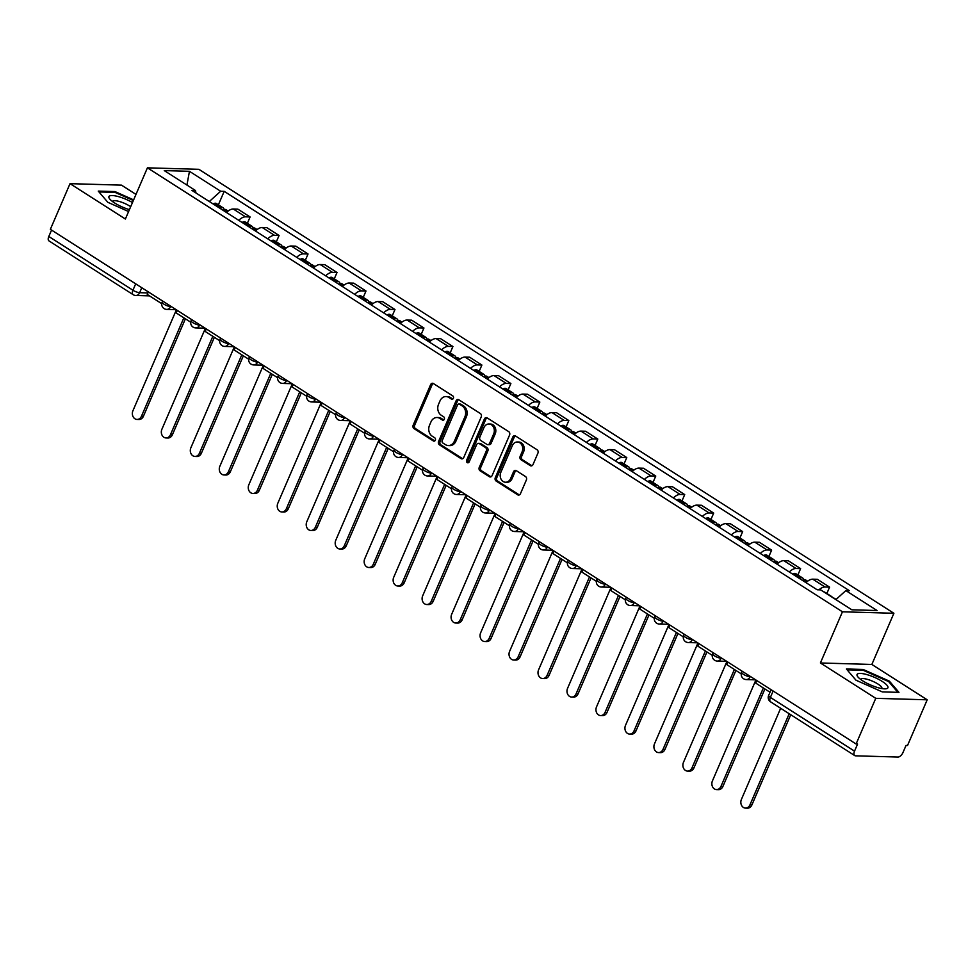 <?xml version="1.0" encoding="UTF-8"?>
<svg xmlns="http://www.w3.org/2000/svg" width="976" height="976" viewBox="0 0 976 976"><rect width="100%" height="100%" fill="white"/><g stroke="black" fill="none" stroke-linecap="round" stroke-linejoin="round"><path stroke-width="1.46" d="M453.389 398.306A1.781 1.44 -88.4 0 0 452.791 395.914L433.417 383.544A2.538 2.062 -88.4 0 0 430.623 384.629L413.165 425.182A2.538 2.062 -88.4 0 0 414.019 428.598L433.381 440.969A1.781 1.44 -88.4 0 0 434.747 437.809L432.234 436.211A8.113 6.612 -88.4 0 1 429.513 425.28L430.965 421.9A8.113 6.612 -88.4 0 1 437.028 417.508A8.113 6.612 -88.4 0 1 439.895 418.423L442.409 420.022A1.781 1.44 -88.4 0 0 443.763 416.862L441.262 415.264A8.113 6.612 -88.4 0 1 438.529 404.332L439.981 400.953A8.113 6.612 -88.4 0 1 446.056 396.561A8.113 6.612 -88.4 0 1 448.923 397.464L451.424 399.074A1.781 1.44 -88.4 0 0 453.389 398.306M530.224 465.625A2.538 2.062 -88.4 0 0 533.018 464.539L537.91 453.169A2.538 2.062 -88.4 0 0 537.068 449.753L515.548 436.004A2.538 2.062 -88.4 0 0 512.754 437.089L495.296 477.642A2.538 2.062 -88.4 0 0 496.15 481.058L517.658 494.795A2.538 2.062 -88.4 0 0 520.452 493.71L526.369 479.972A2.538 2.062 -88.4 0 0 525.515 476.556L516.316 470.676A2.538 2.062 -88.4 0 0 513.522 471.762L510.582 478.569A6.783 5.527 -88.4 0 1 505.507 482.242A6.783 5.527 -88.4 0 1 500.834 472.347L512.327 445.654A6.783 5.527 -88.4 0 1 517.402 441.982A6.783 5.527 -88.4 0 1 522.075 451.876L520.159 456.329A2.538 2.062 -88.4 0 0 521.013 459.745L530.224 465.625L531.725 465.674A2.538 2.062 -88.4 0 0 531.871 465.759M842.447 611.793L820.401 662.972L875.753 698.328L856.086 743.993L50.362 229.323L70.028 183.659L125.379 219.014L147.425 167.835L842.447 611.793L893.894 613.27L198.86 169.312L147.425 167.835M481.217 416.947A2.538 2.062 -88.4 0 0 480.363 413.531L458.854 399.794A2.538 2.062 -88.4 0 0 456.06 400.88L438.59 441.42A2.538 2.062 -88.4 0 0 439.444 444.836L460.965 458.586A2.538 2.062 -88.4 0 0 463.759 457.5L481.217 416.947M487.195 417.899L508.716 431.636A2.538 2.062 -88.4 0 1 509.57 435.052L492.099 475.605A2.538 2.062 -88.4 0 1 489.305 476.691L480.107 470.81A2.538 2.062 -88.4 0 1 479.253 467.394L486.329 450.949A2.538 2.062 -88.4 0 0 485.475 447.533L479.375 443.629A2.538 2.062 -88.4 0 0 476.581 444.714L469.2 461.843A1.781 1.44 -88.4 0 1 466.65 460.208L484.401 418.985A2.538 2.062 -88.4 0 1 487.195 417.899M875.753 698.328L927.2 699.804L907.534 745.469L906.033 745.432L902.971 752.545A5.173 2.696 122.6 0 1 897.993 757.047L855.549 755.827A5.173 2.696 122.6 0 1 854.744 755.595L770.601 701.854A5.173 2.696 -57.4 0 1 770.381 697.413L854.525 751.154A5.173 2.696 122.6 0 0 854.744 755.595M135.981 194.407L121.475 185.135L70.028 183.659M927.2 699.804L871.849 664.449L893.894 613.27M856.086 743.993L857.587 744.041L854.525 751.154M135.688 283.833L132.943 290.226A5.173 2.696 -57.4 0 0 133.151 294.667L49.02 240.926A5.173 2.696 -57.4 0 1 48.8 236.485L132.943 290.226A5.173 1.318 23.3 0 0 139.653 292.69L147.913 292.922M51.557 230.092L48.8 236.485M238.754 220.32A11.883 6.198 -57.4 0 1 245.525 216.831L233.264 208.998A11.883 6.198 122.6 0 0 226.493 212.487M233.264 208.998L237.839 209.132L250.1 216.965L247.355 223.321M245.525 216.831L250.1 216.965M276.33 241.828L279.075 235.472L266.814 227.64L262.239 227.518A11.883 6.198 122.6 0 0 255.468 230.995M267.729 238.827A11.883 6.198 -57.4 0 1 274.5 235.338L279.075 235.472M305.305 260.336L308.05 253.98L295.789 246.147L291.214 246.025A11.883 6.198 122.6 0 0 284.443 249.502M296.704 257.335A11.883 6.198 -57.4 0 1 303.475 253.845L308.05 253.98M334.28 278.843L337.025 272.487L324.764 264.655L320.189 264.533A11.883 6.198 122.6 0 0 313.418 268.01M325.667 275.842A11.883 6.198 -57.4 0 1 332.45 272.353L337.025 272.487M363.255 297.351L366 290.994L353.739 283.162L349.164 283.04A11.883 6.198 122.6 0 0 342.393 286.517M354.642 294.349A11.883 6.198 -57.4 0 1 361.425 290.872L366 290.994M392.23 315.858L394.975 309.502L382.714 301.682L378.139 301.547A11.883 6.198 122.6 0 0 371.368 305.024M383.617 312.857A11.883 6.198 -57.4 0 1 390.4 309.38L394.975 309.502M421.205 334.365L423.95 328.009L411.689 320.189L407.114 320.055A11.883 6.198 122.6 0 0 400.343 323.532M412.592 331.364A11.883 6.198 -57.4 0 1 419.375 327.887L423.95 328.009M450.18 352.873L452.925 346.517L440.664 338.696L436.089 338.562A11.883 6.198 122.6 0 0 429.318 342.039M441.567 349.872A11.883 6.198 -57.4 0 1 448.35 346.395L452.925 346.517M479.155 371.38L481.9 365.036L469.639 357.204L465.064 357.07A11.883 6.198 122.6 0 0 458.293 360.559M470.542 368.379A11.883 6.198 -57.4 0 1 477.325 364.902L481.9 365.036M508.13 389.888L510.875 383.544L498.614 375.711L494.039 375.577A11.883 6.198 122.6 0 0 487.268 379.066M499.517 386.886A11.883 6.198 -57.4 0 1 506.3 383.409L510.875 383.544M537.105 408.407L539.85 402.051L527.589 394.219L523.014 394.084A11.883 6.198 122.6 0 0 516.243 397.574M528.492 405.394A11.883 6.198 -57.4 0 1 535.275 401.917L539.85 402.051M566.08 426.915L568.825 420.558L556.564 412.726L551.989 412.592A11.883 6.198 122.6 0 0 545.218 416.081M557.467 423.913A11.883 6.198 -57.4 0 1 564.25 420.424L568.825 420.558M595.055 445.422L597.8 439.066L585.539 431.233L580.964 431.099A11.883 6.198 122.6 0 0 574.193 434.588M586.442 442.421A11.883 6.198 -57.4 0 1 593.225 438.932L597.8 439.066M624.03 463.929L626.775 457.573L614.514 449.741L609.939 449.607A11.883 6.198 122.6 0 0 603.168 453.096M615.417 460.928A11.883 6.198 -57.4 0 1 622.2 457.439L626.775 457.573M653.005 482.437L655.75 476.081L643.489 468.248L638.914 468.114A11.883 6.198 122.6 0 0 632.143 471.603M644.392 479.436A11.883 6.198 -57.4 0 1 651.175 475.946L655.75 476.081M681.98 500.944L684.713 494.588L672.464 486.756L667.889 486.621A11.883 6.198 122.6 0 0 661.118 490.111M673.367 497.943A11.883 6.198 -57.4 0 1 680.15 494.454L684.713 494.588M710.955 519.452L713.688 513.095L701.439 505.263L696.864 505.129A11.883 6.198 122.6 0 0 690.093 508.618M702.342 516.45A11.883 6.198 -57.4 0 1 709.125 512.961L713.688 513.095M739.93 537.959L742.663 531.603L730.414 523.77L725.839 523.648A11.883 6.198 122.6 0 0 719.068 527.125M731.317 534.958A11.883 6.198 -57.4 0 1 738.1 531.469L742.663 531.603M768.905 556.466L771.638 550.11L759.389 542.278L754.814 542.156A11.883 6.198 122.6 0 0 748.043 545.633M760.292 553.465A11.883 6.198 -57.4 0 1 767.075 549.976L771.638 550.11M797.88 574.974L800.613 568.618L788.364 560.785L783.789 560.663A11.883 6.198 122.6 0 0 777.018 564.14M789.267 571.973A11.883 6.198 -57.4 0 1 796.05 568.483L800.613 568.618M826.855 593.481L829.588 587.125L817.339 579.293L812.764 579.171A11.883 6.198 122.6 0 0 805.993 582.648M818.949 589.821A11.883 6.198 -57.4 0 1 825.013 587.003L829.588 587.125M196.005 193.016L195.468 190.515L164.261 170.593L189.454 171.312L220.661 191.247L209.315 201.52M835.895 599.606L845.85 590.59L849.376 590.687L224.187 191.345L220.661 191.247M845.85 590.59L877.058 610.525L851.853 609.805L820.657 589.87L817.132 589.772L191.943 190.418L195.468 190.515M133.627 199.873L114.973 191.577L98.259 191.101L107.836 202.313L128.6 211.548M820.401 662.972L871.849 664.449M898.969 692.362L889.404 681.15L863.126 669.463L846.412 668.987L855.976 680.199L882.255 691.886L898.969 692.362M218.38 204.814L224.187 191.345M189.454 171.312L186.928 185.074M114.631 192.37L114.973 191.577M889.038 682.004L889.404 681.15M862.784 670.268L863.126 669.463M452.815 399.038L450.424 397.513A8.113 6.612 -88.4 0 0 447.557 396.61L446.056 396.561M437.028 417.508L438.529 417.557A8.113 6.612 -88.4 0 1 441.396 418.46L443.787 419.985M433.271 383.458A2.538 2.062 -88.4 0 0 432.124 384.678L414.666 425.219A2.538 2.062 -88.4 0 0 415.52 428.635L434.759 440.932M458.696 399.696A2.538 2.062 -88.4 0 0 457.561 400.916L440.091 441.469A2.538 2.062 -88.4 0 0 440.945 444.885L462.465 458.622A2.538 2.062 -88.4 0 0 462.612 458.708M459.501 404.223A1.781 1.44 -88.4 0 0 457.537 404.979L442.213 440.579A1.781 1.44 -88.4 0 0 442.811 442.97L445.459 444.653A8.113 6.612 -88.4 0 0 448.326 445.556A8.113 6.612 -88.4 0 0 454.389 441.176L464.869 416.85A8.113 6.612 -88.4 0 0 462.136 405.906L459.501 404.223L461.001 404.271A1.781 1.44 -88.4 0 0 460.367 404.064L458.866 404.027M448.326 445.556L449.826 445.605A8.113 6.612 -88.4 0 0 455.89 441.213L454.389 441.176M461.001 404.271L463.637 405.955A8.113 6.612 -88.4 0 1 466.369 416.886L455.89 441.213M478.472 443.348L479.972 443.397A2.538 2.062 -88.4 0 1 480.875 443.677L486.975 447.569A2.538 2.062 -88.4 0 1 487.829 450.997L480.753 467.431A2.538 2.062 -88.4 0 0 481.607 470.859L490.806 476.739A2.538 2.062 -88.4 0 0 490.965 476.825M487.048 417.813A2.538 2.062 -88.4 0 0 485.902 419.033L468.151 460.245A1.781 1.44 -88.4 0 0 468.639 462.563M493.685 433.881A6.783 5.527 -88.4 0 0 489 423.987A6.783 5.527 -88.4 0 0 483.925 427.659L479.875 437.065A2.538 2.062 -88.4 0 0 480.729 440.481L486.841 444.373A2.538 2.062 -88.4 0 0 489.635 443.287L493.685 433.881L495.186 433.93A6.783 5.527 -88.4 0 0 490.501 424.035L489 423.987M487.732 444.666L489.232 444.702A2.538 2.062 -88.4 0 0 491.135 443.336L489.635 443.287M495.186 433.93L491.135 443.336M517.402 441.982L518.903 442.03A6.783 5.527 -88.4 0 1 523.575 451.925L521.66 456.378A2.538 2.062 -88.4 0 0 522.514 459.794L531.725 465.674M505.507 482.242L507.008 482.278A6.783 5.527 -88.4 0 0 512.083 478.618L510.582 478.569M516.158 470.591A2.538 2.062 -88.4 0 0 515.023 471.798L512.083 478.618M515.401 435.918A2.538 2.062 -88.4 0 0 514.254 437.138L496.796 477.679A2.538 2.062 -88.4 0 0 497.65 481.107L519.159 494.844A2.538 2.062 -88.4 0 0 519.317 494.93M176.388 309.831L132.919 410.762A5.941 4.843 -88.4 0 0 137.018 419.436A5.941 4.843 -88.4 0 0 141.471 416.227L143.411 416.276A5.941 4.843 91.6 0 1 138.97 419.485L137.018 419.436M222.833 210.145A19.642 10.248 -57.4 0 1 223.284 209.938L223.541 209.816A6.527 3.404 -57.4 0 1 226.115 209.755L228.14 211.048M224.126 209.596A6.527 3.404 122.6 0 0 223.15 207.851A6.527 3.404 122.6 0 0 220.576 207.925L220.32 208.034A19.642 10.248 122.6 0 0 219.856 208.254M213.085 203.923A19.642 10.248 -57.4 0 1 213.537 203.703L213.793 203.594A6.527 3.404 -57.4 0 1 216.367 203.52L223.15 207.851M185.403 318.798L143.411 416.276M161.748 303.695L147.254 294.435L148.34 291.909M183.854 317.81L141.471 416.227M132.48 202.544A16.799 4.27 23.3 0 0 109.019 196.432A16.799 4.27 23.3 0 0 109.849 199.128A16.799 4.27 23.3 0 0 129.418 209.633M130.686 206.705A11.492 2.928 23.3 0 0 119.877 201.642A11.492 2.928 23.3 0 0 112.679 201.288A11.492 2.928 23.3 0 0 112.618 201.41A11.492 2.928 23.3 0 0 112.569 201.568M98.966 191.918L115.07 192.382L133.346 200.507M857.16 674.318A16.799 4.27 23.3 0 0 857.989 677.015A16.799 4.27 23.3 0 0 870.799 685.067A16.799 4.27 23.3 0 0 885.452 688.836A16.799 4.27 23.3 0 0 887.818 687.958A16.799 4.27 23.3 0 0 874.899 677.527A16.799 4.27 23.3 0 0 857.16 674.318M881.804 688.544A11.492 2.928 23.3 0 0 881.816 688.519A11.492 2.928 23.3 0 0 881.877 688.397A11.492 2.928 23.3 0 0 872.727 681.272A11.492 2.928 23.3 0 0 860.832 679.186A11.492 2.928 23.3 0 0 860.759 679.308A11.492 2.928 23.3 0 0 860.71 679.467M847.119 669.817L863.223 670.28L888.685 681.602L897.847 692.338M205.363 328.339L161.894 429.269A5.941 4.843 -88.4 0 0 165.993 437.943A5.941 4.843 -88.4 0 0 170.446 434.735L172.386 434.784A5.941 4.843 91.6 0 1 167.945 438.004L165.993 437.943M251.808 228.665A19.642 10.248 -57.4 0 1 252.259 228.445L252.516 228.323A6.527 3.404 -57.4 0 1 255.09 228.262L257.115 229.555M253.101 228.103A6.527 3.404 122.6 0 0 252.125 226.359A6.527 3.404 122.6 0 0 249.551 226.432L249.295 226.542A19.642 10.248 122.6 0 0 248.831 226.761M242.06 222.43A19.642 10.248 -57.4 0 1 242.512 222.211L242.768 222.101A6.527 3.404 -57.4 0 1 245.342 222.028L252.125 226.359M214.378 337.306L172.386 434.784M190.723 322.202L176.229 312.942L177.315 310.429M212.829 336.317L170.446 434.735M234.338 346.846L190.869 447.777A5.941 4.843 -88.4 0 0 194.968 456.451A5.941 4.843 -88.4 0 0 199.421 453.242L201.361 453.291A5.941 4.843 91.6 0 1 196.92 456.512L194.968 456.451M280.783 247.172A19.642 10.248 -57.4 0 1 281.234 246.952L281.491 246.83A6.527 3.404 -57.4 0 1 284.065 246.769L286.09 248.063M282.076 246.611A6.527 3.404 122.6 0 0 281.1 244.866A6.527 3.404 122.6 0 0 278.514 244.939L278.27 245.049A19.642 10.248 122.6 0 0 277.806 245.269M271.035 240.938A19.642 10.248 -57.4 0 1 271.487 240.718L271.743 240.608A6.527 3.404 -57.4 0 1 274.317 240.535L281.1 244.866M243.353 355.813L201.361 453.291M219.698 340.709L205.204 331.45L206.29 328.936M241.804 354.825L199.421 453.242M263.313 365.353L219.844 466.296A5.941 4.843 -88.4 0 0 223.943 474.958A5.941 4.843 -88.4 0 0 228.396 471.75L230.336 471.798A5.941 4.843 91.6 0 1 225.895 475.019L223.943 474.958M309.758 265.679A19.642 10.248 -57.4 0 1 310.209 265.46L310.466 265.338A6.527 3.404 -57.4 0 1 313.04 265.277L315.065 266.57M311.051 265.118A6.527 3.404 122.6 0 0 310.075 263.374A6.527 3.404 122.6 0 0 307.489 263.447L307.245 263.557A19.642 10.248 122.6 0 0 306.781 263.776M300.01 259.445A19.642 10.248 -57.4 0 1 300.462 259.226L300.718 259.116A6.527 3.404 -57.4 0 1 303.292 259.043L310.075 263.374M272.328 374.32L230.336 471.798M248.673 359.217L234.179 349.957L235.265 347.444M270.779 373.332L228.396 471.75M292.288 383.861L248.819 484.804A5.941 4.843 -88.4 0 0 252.918 493.466A5.941 4.843 -88.4 0 0 257.371 490.257L259.311 490.318A5.941 4.843 91.6 0 1 254.87 493.527L252.918 493.466M338.733 284.187A19.642 10.248 -57.4 0 1 339.184 283.967L339.441 283.857A6.527 3.404 -57.4 0 1 342.015 283.784L344.04 285.077M340.026 283.626A6.527 3.404 122.6 0 0 339.05 281.881A6.527 3.404 122.6 0 0 336.464 281.954L336.22 282.064A19.642 10.248 122.6 0 0 335.756 282.284M328.985 277.953A19.642 10.248 -57.4 0 1 329.437 277.733L329.693 277.623A6.527 3.404 -57.4 0 1 332.267 277.562L339.05 281.881M301.303 392.828L259.311 490.318M277.648 377.724L263.154 368.464L264.24 365.951M299.754 391.84L257.371 490.257M321.263 402.368L277.794 503.311A5.941 4.843 -88.4 0 0 281.893 511.973A5.941 4.843 -88.4 0 0 286.346 508.764L288.286 508.825A5.941 4.843 91.6 0 1 283.845 512.034L281.893 511.973M367.708 302.694A19.642 10.248 -57.4 0 1 368.159 302.475L368.416 302.365A6.527 3.404 -57.4 0 1 370.99 302.292L373.015 303.585M369.001 302.133A6.527 3.404 122.6 0 0 368.025 300.401A6.527 3.404 122.6 0 0 365.439 300.462L365.195 300.571A19.642 10.248 122.6 0 0 364.731 300.791M357.96 296.46A19.642 10.248 -57.4 0 1 358.412 296.24L358.668 296.131A6.527 3.404 -57.4 0 1 361.242 296.07L368.025 300.401M330.278 411.335L288.286 508.825M306.623 396.232L292.129 386.972L293.215 384.459M328.729 410.347L286.346 508.764M350.238 420.876L306.769 521.818A5.941 4.843 -88.4 0 0 310.868 530.48A5.941 4.843 -88.4 0 0 315.321 527.272L317.261 527.333A5.941 4.843 91.6 0 1 312.82 530.541L310.868 530.48M396.683 321.202A19.642 10.248 -57.4 0 1 397.134 320.982L397.391 320.872A6.527 3.404 -57.4 0 1 399.965 320.799L401.99 322.092M397.976 320.653A6.527 3.404 122.6 0 0 397 318.908A6.527 3.404 122.6 0 0 394.414 318.969L394.17 319.079A19.642 10.248 122.6 0 0 393.706 319.298M386.935 314.967A19.642 10.248 -57.4 0 1 387.387 314.76L387.643 314.638A6.527 3.404 -57.4 0 1 390.217 314.577L397 318.908M359.253 429.843L317.261 527.333M335.598 414.739L321.104 405.491L322.19 402.966M357.704 428.854L315.321 527.272M379.213 439.383L335.744 540.326A5.941 4.843 -88.4 0 0 339.843 548.988A5.941 4.843 -88.4 0 0 344.296 545.779L346.236 545.84A5.941 4.843 91.6 0 1 341.795 549.049L339.843 548.988M425.658 339.709A19.642 10.248 -57.4 0 1 426.109 339.489L426.366 339.38A6.527 3.404 -57.4 0 1 428.94 339.306L430.965 340.6M426.951 339.16A6.527 3.404 122.6 0 0 425.975 337.415A6.527 3.404 122.6 0 0 423.389 337.476L423.145 337.598A19.642 10.248 122.6 0 0 422.681 337.806M415.91 333.475A19.642 10.248 -57.4 0 1 416.362 333.267L416.618 333.145A6.527 3.404 -57.4 0 1 419.192 333.084L425.975 337.415M388.228 448.35L346.236 545.84M364.573 433.246L350.079 423.999L351.165 421.473M386.679 447.362L344.296 545.779M408.188 457.89L364.719 558.833A5.941 4.843 -88.4 0 0 368.818 567.495A5.941 4.843 -88.4 0 0 373.271 564.287L375.211 564.348A5.941 4.843 91.6 0 1 370.77 567.556L368.818 567.495M454.633 358.216A19.642 10.248 -57.4 0 1 455.084 357.997L455.341 357.887A6.527 3.404 -57.4 0 1 457.915 357.814L459.94 359.107M455.926 357.667A6.527 3.404 122.6 0 0 454.95 355.923A6.527 3.404 122.6 0 0 452.364 355.984L452.12 356.106A19.642 10.248 122.6 0 0 451.656 356.313M444.885 351.982A19.642 10.248 -57.4 0 1 445.337 351.775L445.593 351.653A6.527 3.404 -57.4 0 1 448.167 351.592L454.95 355.923M417.203 466.857L375.211 564.348M393.548 451.754L379.054 442.506L380.14 439.981M415.654 465.869L373.271 564.287M437.163 476.398L393.694 577.341A5.941 4.843 -88.4 0 0 397.793 586.003A5.941 4.843 -88.4 0 0 402.246 582.794L404.186 582.855A5.941 4.843 91.6 0 1 399.745 586.064L397.793 586.003M483.608 376.724A19.642 10.248 -57.4 0 1 484.059 376.504L484.316 376.394A6.527 3.404 -57.4 0 1 486.89 376.321L488.915 377.627M484.901 376.175A6.527 3.404 122.6 0 0 483.925 374.43A6.527 3.404 122.6 0 0 481.339 374.491L481.095 374.613A19.642 10.248 122.6 0 0 480.631 374.821M473.86 370.502A19.642 10.248 -57.4 0 1 474.312 370.282L474.568 370.16A6.527 3.404 -57.4 0 1 477.142 370.099L483.925 374.43M446.166 485.377L404.186 582.855M422.523 470.261L408.029 461.014L409.115 458.488M444.629 484.389L402.246 582.794M466.138 494.917L422.669 595.848A5.941 4.843 -88.4 0 0 426.768 604.522A5.941 4.843 -88.4 0 0 431.221 601.301L433.161 601.362A5.941 4.843 91.6 0 1 428.72 604.571L426.768 604.522M512.583 395.231A19.642 10.248 -57.4 0 1 513.034 395.012L513.291 394.902A6.527 3.404 -57.4 0 1 515.865 394.829L517.89 396.134M513.876 394.682A6.527 3.404 122.6 0 0 512.9 392.938A6.527 3.404 122.6 0 0 510.314 392.999L510.07 393.121A19.642 10.248 122.6 0 0 509.606 393.34M502.835 389.009A19.642 10.248 -57.4 0 1 503.287 388.79L503.543 388.668A6.527 3.404 -57.4 0 1 506.117 388.607L512.9 392.938M475.141 503.884L433.161 601.362M451.498 488.769L437.004 479.521L438.09 476.996M473.604 502.896L431.221 601.301M495.113 513.425L451.644 614.355A5.941 4.843 -88.4 0 0 455.743 623.03A5.941 4.843 -88.4 0 0 460.196 619.809L462.136 619.87A5.941 4.843 91.6 0 1 457.695 623.078L455.743 623.03M541.558 413.739A19.642 10.248 -57.4 0 1 542.009 413.519L542.266 413.409A6.527 3.404 -57.4 0 1 544.84 413.348L546.865 414.641M542.851 413.19A6.527 3.404 122.6 0 0 541.875 411.445A6.527 3.404 122.6 0 0 539.289 411.506L539.045 411.628A19.642 10.248 122.6 0 0 538.581 411.848M531.798 407.517A19.642 10.248 -57.4 0 1 532.262 407.297L532.518 407.175A6.527 3.404 -57.4 0 1 535.092 407.114L541.875 411.445M504.116 522.392L462.136 619.87M480.473 507.288L465.979 498.028L467.065 495.503M502.579 521.404L460.196 619.809M524.088 531.932L480.619 632.863A5.941 4.843 -88.4 0 0 484.718 641.537A5.941 4.843 -88.4 0 0 489.171 638.316L491.111 638.377A5.941 4.843 91.6 0 1 486.67 641.586L484.718 641.537M570.533 432.246A19.642 10.248 -57.4 0 1 570.984 432.026L571.241 431.917A6.527 3.404 -57.4 0 1 573.815 431.856L575.84 433.149M571.826 431.697A6.527 3.404 122.6 0 0 570.85 429.952A6.527 3.404 122.6 0 0 568.264 430.013L568.02 430.135A19.642 10.248 122.6 0 0 567.556 430.355M560.773 426.024A19.642 10.248 -57.4 0 1 561.237 425.804L561.493 425.682A6.527 3.404 -57.4 0 1 564.067 425.621L570.85 429.952M533.091 540.899L491.111 638.377M509.448 525.796L494.954 516.536L496.04 514.01M531.554 539.911L489.171 638.316M553.063 550.44L509.594 651.37A5.941 4.843 -88.4 0 0 513.693 660.044A5.941 4.843 -88.4 0 0 518.134 656.824L520.086 656.885A5.941 4.843 91.6 0 1 515.645 660.093L513.693 660.044M599.508 450.753A19.642 10.248 -57.4 0 1 599.959 450.534L600.216 450.424A6.527 3.404 -57.4 0 1 602.79 450.363L604.815 451.656M600.801 450.204A6.527 3.404 122.6 0 0 599.825 448.46A6.527 3.404 122.6 0 0 597.239 448.521L596.995 448.643A19.642 10.248 122.6 0 0 596.531 448.862M589.748 444.531A19.642 10.248 -57.4 0 1 590.212 444.312L590.468 444.202A6.527 3.404 -57.4 0 1 593.042 444.129L599.825 448.46M562.066 559.407L520.086 656.885M538.423 544.303L523.929 535.043L525.015 532.518M560.529 558.418L518.134 656.824M582.038 568.947L538.569 669.878A5.941 4.843 -88.4 0 0 542.668 678.552A5.941 4.843 -88.4 0 0 547.109 675.343L549.061 675.392A5.941 4.843 91.6 0 1 544.62 678.601L542.668 678.552M628.483 469.261A19.642 10.248 -57.4 0 1 628.934 469.053L629.191 468.931A6.527 3.404 -57.4 0 1 631.765 468.87L633.79 470.164M629.776 468.712A6.527 3.404 122.6 0 0 628.8 466.967A6.527 3.404 122.6 0 0 626.214 467.04L625.97 467.15A19.642 10.248 122.6 0 0 625.506 467.37M618.723 463.039A19.642 10.248 -57.4 0 1 619.187 462.819L619.443 462.709A6.527 3.404 -57.4 0 1 622.017 462.636L628.8 466.967M591.041 577.914L549.061 675.392M567.398 562.81L552.904 553.551L553.99 551.025M589.504 576.926L547.109 675.343M611.013 587.454L567.544 688.385A5.941 4.843 -88.4 0 0 571.643 697.059A5.941 4.843 -88.4 0 0 576.084 693.851L578.036 693.899A5.941 4.843 91.6 0 1 573.595 697.108L571.643 697.059M657.458 487.768A19.642 10.248 -57.4 0 1 657.909 487.561L658.166 487.439A6.527 3.404 -57.4 0 1 660.74 487.378L662.765 488.671M658.751 487.219A6.527 3.404 122.6 0 0 657.775 485.475A6.527 3.404 122.6 0 0 655.189 485.548L654.945 485.658A19.642 10.248 122.6 0 0 654.481 485.877M647.698 481.546A19.642 10.248 -57.4 0 1 648.162 481.327L648.418 481.217A6.527 3.404 -57.4 0 1 650.992 481.144L657.775 485.475M620.016 596.421L578.036 693.899M596.373 581.318L581.879 572.058L582.965 569.533M618.479 595.433L576.084 693.851M639.988 605.962L596.519 706.892A5.941 4.843 -88.4 0 0 600.618 715.567A5.941 4.843 -88.4 0 0 605.059 712.358L607.011 712.407A5.941 4.843 91.6 0 1 602.57 715.615L600.618 715.567M686.433 506.276A19.642 10.248 -57.4 0 1 686.884 506.068L687.141 505.946A6.527 3.404 -57.4 0 1 689.715 505.885L691.74 507.178M687.726 505.727A6.527 3.404 122.6 0 0 686.75 503.982A6.527 3.404 122.6 0 0 684.164 504.055L683.92 504.165A19.642 10.248 122.6 0 0 683.456 504.385M676.673 500.054A19.642 10.248 -57.4 0 1 677.137 499.834L677.393 499.724A6.527 3.404 -57.4 0 1 679.967 499.651L686.75 503.982M648.991 614.929L607.011 712.407M625.348 599.825L610.854 590.565L611.94 588.04M647.454 613.941L605.059 712.358M668.963 624.469L625.494 725.4A5.941 4.843 -88.4 0 0 629.593 734.074A5.941 4.843 -88.4 0 0 634.034 730.865L635.986 730.914A5.941 4.843 91.6 0 1 631.545 734.135L629.593 734.074M715.408 524.795A19.642 10.248 -57.4 0 1 715.859 524.576L716.116 524.454A6.527 3.404 -57.4 0 1 718.69 524.393L720.715 525.686M716.701 524.234A6.527 3.404 122.6 0 0 715.725 522.489A6.527 3.404 122.6 0 0 713.139 522.563L712.895 522.672A19.642 10.248 122.6 0 0 712.431 522.892M705.648 518.561A19.642 10.248 -57.4 0 1 706.112 518.341L706.368 518.232A6.527 3.404 -57.4 0 1 708.942 518.158L715.725 522.489M677.966 633.436L635.986 730.914M654.323 618.333L639.829 609.073L640.915 606.56M676.429 632.448L634.034 730.865M697.938 642.977L654.469 743.907A5.941 4.843 -88.4 0 0 658.568 752.581A5.941 4.843 -88.4 0 0 663.009 749.373L664.961 749.422A5.941 4.843 91.6 0 1 660.52 752.642L658.568 752.581M744.383 543.303A19.642 10.248 -57.4 0 1 744.834 543.083L745.091 542.961A6.527 3.404 -57.4 0 1 747.665 542.9L749.69 544.193M745.676 542.741A6.527 3.404 122.6 0 0 744.7 540.997A6.527 3.404 122.6 0 0 742.114 541.07L741.87 541.18A19.642 10.248 122.6 0 0 741.406 541.399M734.623 537.068A19.642 10.248 -57.4 0 1 735.087 536.849L735.343 536.739A6.527 3.404 -57.4 0 1 737.917 536.666L744.7 540.997M706.941 651.944L664.961 749.422M683.298 636.84L668.804 627.58L669.89 625.067M705.404 650.955L663.009 749.373M726.913 661.484L683.444 762.427A5.941 4.843 -88.4 0 0 687.543 771.089A5.941 4.843 -88.4 0 0 691.984 767.88L693.936 767.929A5.941 4.843 91.6 0 1 689.495 771.15L687.543 771.089M773.358 561.81A19.642 10.248 -57.4 0 1 773.809 561.59L774.066 561.468A6.527 3.404 -57.4 0 1 776.64 561.407L778.665 562.701M774.651 561.249A6.527 3.404 122.6 0 0 773.675 559.504A6.527 3.404 122.6 0 0 771.089 559.577L770.845 559.687A19.642 10.248 122.6 0 0 770.381 559.907M763.598 555.576A19.642 10.248 -57.4 0 1 764.062 555.356L764.318 555.246A6.527 3.404 -57.4 0 1 766.892 555.173L773.675 559.504M735.916 670.451L693.936 767.929M712.273 655.347L697.779 646.088L698.865 643.574M734.379 669.463L691.984 767.88M755.888 679.991L712.419 780.934A5.941 4.843 -88.4 0 0 716.518 789.596A5.941 4.843 -88.4 0 0 720.959 786.388L722.911 786.449A5.941 4.843 91.6 0 1 718.47 789.657L716.518 789.596M802.333 580.317A19.642 10.248 -57.4 0 1 802.784 580.098L803.041 579.988A6.527 3.404 -57.4 0 1 805.615 579.915L807.64 581.208M803.626 579.756A6.527 3.404 122.6 0 0 802.65 578.012A6.527 3.404 122.6 0 0 800.064 578.085L799.82 578.195A19.642 10.248 122.6 0 0 799.356 578.414M792.573 574.083A19.642 10.248 -57.4 0 1 793.037 573.864L793.293 573.754A6.527 3.404 -57.4 0 1 795.867 573.693L802.65 578.012M764.891 688.958L722.911 786.449M741.248 673.855L726.754 664.595L727.84 662.082M763.354 687.97L720.959 786.388M780.654 708.271L741.394 799.442A5.941 4.843 -88.4 0 0 745.493 808.104A5.941 4.843 -88.4 0 0 749.934 804.895L751.886 804.956A5.941 4.843 91.6 0 1 747.445 808.165L745.493 808.104M833.577 598.129A6.527 3.404 -57.4 0 1 834.59 598.422L836.115 599.398M790.743 714.713L751.886 804.956M832.308 597.312A6.527 3.404 122.6 0 0 831.625 596.531A6.527 3.404 122.6 0 0 830.613 596.226M823.829 591.895A6.527 3.404 -57.4 0 1 824.842 592.2L831.625 596.531M770.027 692.24L755.729 683.102L756.815 680.589M789.206 713.724L749.934 804.895M141.788 287.725L139.653 292.69A5.173 4.209 -88.4 0 1 135.786 295.484L149.511 295.874M796.05 568.483L783.789 560.663M767.075 549.976L754.814 542.156M738.1 531.469L725.839 523.648M709.125 512.961L696.864 505.129M680.15 494.454L667.889 486.621M651.175 475.946L638.914 468.114M622.2 457.439L609.939 449.607M593.225 438.932L580.964 431.099M564.25 420.424L551.989 412.592M535.275 401.917L523.014 394.084M506.3 383.409L494.039 375.577M477.325 364.902L465.064 357.07M448.35 346.395L436.089 338.562M419.375 327.887L407.114 320.055M390.4 309.38L378.139 301.547M361.425 290.872L349.164 283.04M332.45 272.353L320.189 264.533M303.475 253.845L291.214 246.025M274.5 235.338L262.239 227.518M825.013 587.003L812.764 579.171M750.263 676.392L750.873 676.795M721.288 657.885L721.898 658.288M692.313 639.378L692.923 639.78M663.338 620.87L663.948 621.273M634.363 602.363L634.973 602.765M605.388 583.855L605.998 584.246M576.413 565.348L577.036 565.738M547.438 546.841L548.061 547.231M518.463 528.333L519.086 528.724M489.488 509.826L490.111 510.216M460.513 491.318L461.136 491.709M431.538 472.811L432.161 473.201M402.563 454.304L403.186 454.694M373.588 435.796L374.211 436.187M344.613 417.289L345.236 417.679M315.638 398.781L316.261 399.172M286.663 380.262L287.286 380.664M257.688 361.754L258.311 362.157M228.713 343.247L229.336 343.65M199.738 324.74L200.361 325.142M170.763 306.232L171.386 306.635M162.638 301.047L162.138 302.194A5.173 1.318 23.3 0 0 165.054 304.817A5.173 1.318 23.3 0 0 170.605 306.61A5.173 4.209 91.6 0 1 166.737 309.404L176.144 309.673M191.613 319.555L191.113 320.701A5.173 1.318 23.3 0 0 194.029 323.324A5.173 1.318 23.3 0 0 199.58 325.118A5.173 4.209 91.6 0 1 195.712 327.912L205.119 328.18M220.588 338.062L220.088 339.209A5.173 1.318 23.3 0 0 223.004 341.832A5.173 1.318 23.3 0 0 228.555 343.625A5.173 4.209 91.6 0 1 224.687 346.419L234.094 346.687M249.563 356.569L249.063 357.716A5.173 1.318 23.3 0 0 251.979 360.339A5.173 1.318 23.3 0 0 257.53 362.133A5.173 4.209 91.6 0 1 253.662 364.926L263.069 365.195M278.538 375.077L278.038 376.224A5.173 1.318 23.3 0 0 280.954 378.847A5.173 1.318 23.3 0 0 286.505 380.64A5.173 4.209 91.6 0 1 282.637 383.434L292.044 383.702M307.513 393.584L307.013 394.731A5.173 1.318 23.3 0 0 309.929 397.354A5.173 1.318 23.3 0 0 315.48 399.147A5.173 4.209 91.6 0 1 311.612 401.941L321.019 402.21M336.488 412.092L335.988 413.238A5.173 1.318 23.3 0 0 338.904 415.874A5.173 1.318 23.3 0 0 344.455 417.655A5.173 4.209 91.6 0 1 340.587 420.449L349.994 420.717M365.463 430.599L364.963 431.746A5.173 1.318 23.3 0 0 367.879 434.381A5.173 1.318 23.3 0 0 373.43 436.162A5.173 4.209 91.6 0 1 369.562 438.956L378.969 439.224M394.438 449.106L393.938 450.253A5.173 1.318 23.3 0 0 396.854 452.888A5.173 1.318 23.3 0 0 402.405 454.67A5.173 4.209 91.6 0 1 398.537 457.463L407.944 457.732M423.413 467.614L422.913 468.761A5.173 1.318 23.3 0 0 425.829 471.396A5.173 1.318 23.3 0 0 431.38 473.177A5.173 4.209 91.6 0 1 427.512 475.971L436.919 476.239M452.388 486.121L451.888 487.268A5.173 1.318 23.3 0 0 454.804 489.903A5.173 1.318 23.3 0 0 460.355 491.684A5.173 4.209 91.6 0 1 456.487 494.478L465.894 494.747M481.363 504.629L480.863 505.775A5.173 1.318 23.3 0 0 483.779 508.411A5.173 1.318 23.3 0 0 489.33 510.192A5.173 4.209 91.6 0 1 485.462 512.986L494.869 513.254M510.338 523.136L509.838 524.283A5.173 1.318 23.3 0 0 512.754 526.918A5.173 1.318 23.3 0 0 518.305 528.699A5.173 4.209 91.6 0 1 514.437 531.493L523.844 531.761M539.313 541.656L538.813 542.79A5.173 1.318 23.3 0 0 541.729 545.425A5.173 1.318 23.3 0 0 547.28 547.219A5.173 4.209 91.6 0 1 543.412 550L552.819 550.281M568.288 560.163L567.788 561.31A5.173 1.318 23.3 0 0 570.704 563.933A5.173 1.318 23.3 0 0 576.255 565.726A5.173 4.209 91.6 0 1 572.387 568.508L581.794 568.788M597.263 578.67L596.763 579.817A5.173 1.318 23.3 0 0 599.679 582.44A5.173 1.318 23.3 0 0 605.23 584.234A5.173 4.209 91.6 0 1 601.362 587.027L610.769 587.296M626.238 597.178L625.738 598.325A5.173 1.318 23.3 0 0 628.654 600.948A5.173 1.318 23.3 0 0 634.205 602.741A5.173 4.209 91.6 0 1 630.337 605.535L639.744 605.803M655.213 615.685L654.713 616.832A5.173 1.318 23.3 0 0 657.629 619.455A5.173 1.318 23.3 0 0 663.18 621.248A5.173 4.209 91.6 0 1 659.312 624.042L668.719 624.311M684.188 634.193L683.688 635.339A5.173 1.318 23.3 0 0 686.604 637.962A5.173 1.318 23.3 0 0 692.155 639.756A5.173 4.209 91.6 0 1 688.287 642.55L697.694 642.818M713.163 652.7L712.663 653.847A5.173 1.318 23.3 0 0 715.579 656.47A5.173 1.318 23.3 0 0 721.13 658.263A5.173 4.209 91.6 0 1 717.262 661.057L726.669 661.325M742.138 671.207L741.638 672.354A5.173 1.318 23.3 0 0 744.554 674.977A5.173 1.318 23.3 0 0 750.105 676.771A5.173 4.209 91.6 0 1 746.237 679.564L755.644 679.833M773.138 691.008L770.381 697.413A5.173 1.318 23.3 0 1 768.637 695.449A5.173 5.173 0 0 0 770.601 701.854M450.424 397.513L448.923 397.464M443.677 420.058L442.409 420.022M441.396 418.46L439.895 418.423M434.649 441.006L433.381 440.969M415.52 428.635L414.019 428.598M414.666 425.219L413.165 425.182M432.124 384.678L430.623 384.629M452.693 399.111L451.424 399.074M462.465 458.622L460.965 458.586M440.945 444.885L439.444 444.836M440.091 441.469L438.59 441.42M457.561 400.916L456.06 400.88M466.369 416.886L464.869 416.85M463.637 405.955L462.136 405.906M490.806 476.739L489.305 476.691M481.607 470.859L480.107 470.81M480.753 467.431L479.253 467.394M487.829 450.997L486.329 450.949M486.975 447.569L485.475 447.533M480.875 443.677L479.375 443.629M468.151 460.245L466.65 460.208M485.902 419.033L484.401 418.985M522.514 459.794L521.013 459.745M521.66 456.378L520.159 456.329M523.575 451.925L522.075 451.876M515.023 471.798L513.522 471.762M519.159 494.844L517.658 494.795M497.65 481.107L496.15 481.058M496.796 477.679L495.296 477.642M514.254 437.138L512.754 437.089M226.981 212.024L223.541 209.816M220.576 207.925L213.793 203.594M220.32 208.034L213.537 203.703M226.81 212.182L223.284 209.938M255.956 230.531L252.516 228.323M249.551 226.432L242.768 222.101M249.295 226.542L242.512 222.211M255.785 230.69L252.259 228.445M284.931 249.039L281.491 246.83M278.514 244.939L271.743 240.608M278.27 245.049L271.487 240.718M284.76 249.197L281.234 246.952M313.906 267.546L310.466 265.338M307.489 263.447L300.718 259.116M307.245 263.557L300.462 259.226M313.735 267.705L310.209 265.46M342.881 286.053L339.441 283.857M336.464 281.954L329.693 277.623M336.22 282.064L329.437 277.733M342.71 286.212L339.184 283.967M371.856 304.561L368.416 302.365M365.439 300.462L358.668 296.131M365.195 300.571L358.412 296.24M371.685 304.719L368.159 302.475M400.831 323.068L397.391 320.872M394.414 318.969L387.643 314.638M394.17 319.079L387.387 314.76M400.66 323.227L397.134 320.982M429.806 341.576L426.366 339.38M423.389 337.476L416.618 333.145M423.145 337.598L416.362 333.267M429.635 341.734L426.109 339.489M458.781 360.083L455.341 357.887M452.364 355.984L445.593 351.653M452.12 356.106L445.337 351.775M458.61 360.242L455.084 357.997M487.756 378.59L484.316 376.394M481.339 374.491L474.568 370.16M481.095 374.613L474.312 370.282M487.585 378.749L484.059 376.504M516.731 397.098L513.291 394.902M510.314 392.999L503.543 388.668M510.07 393.121L503.287 388.79M516.56 397.269L513.034 395.012M545.706 415.605L542.266 413.409M539.289 411.506L532.518 407.175M539.045 411.628L532.262 407.297M545.535 415.776L542.009 413.519M574.681 434.113L571.241 431.917M568.264 430.013L561.493 425.682M568.02 430.135L561.237 425.804M574.51 434.283L570.984 432.026M603.656 452.62L600.216 450.424M597.239 448.521L590.468 444.202M596.995 448.643L590.212 444.312M603.485 452.791L599.959 450.534M632.631 471.127L629.191 468.931M626.214 467.04L619.443 462.709M625.97 467.15L619.187 462.819M632.46 471.298L628.934 469.053M661.606 489.635L658.166 487.439M655.189 485.548L648.418 481.217M654.945 485.658L648.162 481.327M661.435 489.806L657.909 487.561M690.581 508.154L687.141 505.946M684.164 504.055L677.393 499.724M683.92 504.165L677.137 499.834M690.41 508.313L686.884 506.068M719.556 526.662L716.116 524.454M713.139 522.563L706.368 518.232M712.895 522.672L706.112 518.341M719.385 526.82L715.859 524.576M748.531 545.169L745.091 542.961M742.114 541.07L735.343 536.739M741.87 541.18L735.087 536.849M748.36 545.328L744.834 543.083M777.506 563.677L774.066 561.468M771.089 559.577L764.318 555.246M770.845 559.687L764.062 555.356M777.335 563.835L773.809 561.59M806.481 582.184L803.041 579.988M800.064 578.085L793.293 573.754M799.82 578.195L793.037 573.864M806.31 582.343L802.784 580.098M162.138 302.194A5.173 5.173 0 0 0 166.737 309.404M191.113 320.701A5.173 5.173 0 0 0 195.712 327.912M220.088 339.209A5.173 5.173 0 0 0 224.687 346.419M249.063 357.716A5.173 5.173 0 0 0 253.662 364.926M278.038 376.224A5.173 5.173 0 0 0 282.637 383.434M307.013 394.731A5.173 5.173 0 0 0 311.612 401.941M335.988 413.238A5.173 5.173 0 0 0 340.587 420.449M364.963 431.746A5.173 5.173 0 0 0 369.562 438.956M393.938 450.253A5.173 5.173 0 0 0 398.537 457.463M422.913 468.761A5.173 5.173 0 0 0 427.512 475.971M451.888 487.268A5.173 5.173 0 0 0 456.487 494.478M480.863 505.775A5.173 5.173 0 0 0 485.462 512.986M509.838 524.283A5.173 5.173 0 0 0 514.437 531.493M538.813 542.79A5.173 5.173 0 0 0 543.412 550M567.788 561.31A5.173 5.173 0 0 0 572.387 568.508M596.763 579.817A5.173 5.173 0 0 0 601.362 587.027M625.738 598.325A5.173 5.173 0 0 0 630.337 605.535M654.713 616.832A5.173 5.173 0 0 0 659.312 624.042M683.688 635.339A5.173 5.173 0 0 0 688.287 642.55M712.663 653.847A5.173 5.173 0 0 0 717.262 661.057M741.638 672.354A5.173 5.173 0 0 0 746.237 679.564M771.113 689.715L768.637 695.449M133.151 294.667A5.173 5.173 0 0 0 135.786 295.484"/></g></svg>
